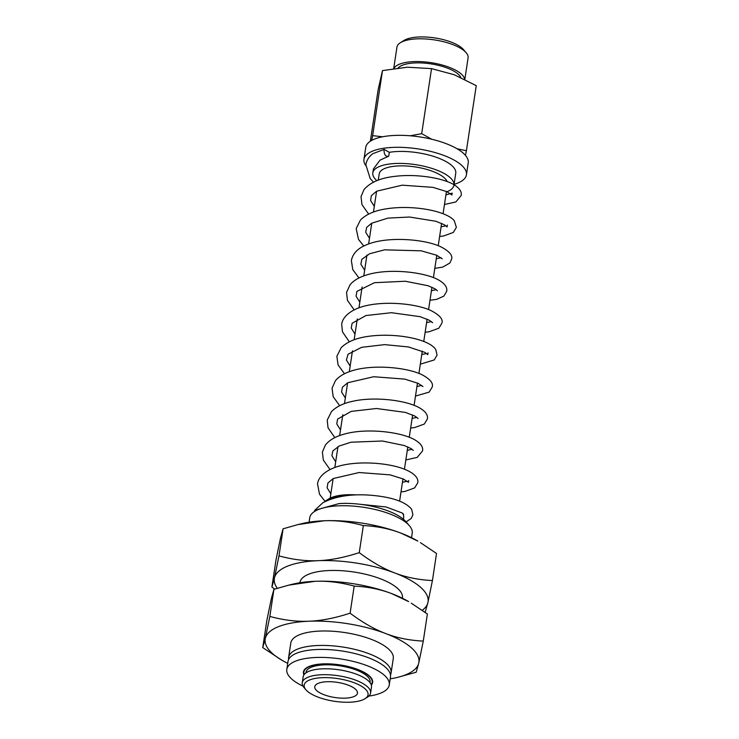 <?xml version="1.0" encoding="UTF-8"?>
<svg xmlns="http://www.w3.org/2000/svg" width="739" height="739" viewBox="0 0 739 739"><rect width="100%" height="100%" fill="white"/><g stroke="black" fill="none" stroke-linecap="round" stroke-linejoin="round"><path stroke-width="1.11" d="M324.56 501.799A41.024 14.568 8.6 0 1 326.407 500.386A41.024 14.568 8.6 0 1 343.894 496.035M402.57 513.263A41.024 14.568 8.6 0 1 403.66 517.66L403.42 519.231M389.314 152.326L388.742 156.132C385.73 156.945 384.151 154.95 384.021 150.156L384.178 149.417L389.314 152.326A41.024 14.568 8.6 0 1 433.479 156.354A41.024 14.568 8.6 0 1 455.751 173.212L453.94 185.184A41.024 14.568 -171.4 0 0 415.558 164.649A41.024 14.568 -171.4 0 0 372.816 172.917A41.024 14.568 -171.4 0 0 376.853 180.667M388.095 156.474L380.095 160.095L373.417 168.963L372.816 172.917M446.356 191.983A41.024 14.568 -171.4 0 0 453.94 185.184M466.143 52.7L463.399 49.495A32.516 11.547 -171.4 0 0 437.294 38.336A32.516 11.547 -171.4 0 0 406.487 39.222A32.516 11.547 -171.4 0 0 403.91 40.497L400.335 42.751A35.971 12.775 8.6 0 1 403.18 41.338A35.971 12.775 8.6 0 1 437.266 40.368A35.971 12.775 8.6 0 1 466.143 52.7A35.971 12.775 8.6 0 1 468.083 57.901L464.831 79.387M393.711 68.524L396.945 47.148A35.971 12.775 8.6 0 1 400.335 42.751M393.952 68.487A35.971 12.775 8.6 0 1 399.744 64.09A35.971 12.775 8.6 0 1 438.772 64.145A35.971 12.775 8.6 0 1 464.646 79.295M398.164 67.933A32.516 11.547 8.6 0 1 402.561 65.161A32.516 11.547 8.6 0 1 435.992 64.801A32.516 11.547 8.6 0 1 460.803 77.484M457.035 148.761L466.411 150.728L476.249 85.669L454.254 74.741L431.53 68.616L407.374 67.212L382.488 70.593L378.156 89.631L370.35 141.214M371.662 140.428L372.641 135.653L382.608 136.78M466.411 150.728L465.459 155.375M410.173 135.782L421.692 133.667L431.687 139.228M382.488 70.593L372.641 135.653M431.53 68.616L421.692 133.667M390.201 678.836A77.724 27.602 -171.4 0 0 397.203 677.46A77.724 27.602 -171.4 0 0 418.764 663.086A77.724 27.602 -171.4 0 0 385.712 633.554A77.724 27.602 -171.4 0 0 308.994 621.222A77.724 27.602 -171.4 0 0 265.319 638.413A77.724 27.602 -171.4 0 0 281.448 659.955A77.724 27.602 -171.4 0 0 287.73 663.345M390.478 674.892A51.822 18.401 -171.4 0 0 391.088 672.943L393.277 658.495A51.822 18.401 -171.4 0 0 369.482 638.662A51.822 18.401 -171.4 0 0 290.806 643.004L288.626 657.442A51.822 18.401 -171.4 0 0 288.626 659.484M288.829 585.112L292.921 584.124A77.724 27.602 8.6 0 1 315.036 581.307A77.724 27.602 8.6 0 1 391.753 593.639A77.724 27.602 8.6 0 1 408.667 601.629L391.753 593.639C380.456 589.288 367.939 586.775 354.193 586.101C340.494 582.36 327.432 580.762 315.036 581.307L288.829 585.112L273.929 589.343L271.361 598.507L266.844 620.492L262.751 647.576L265.319 638.413L269.837 616.428C283.545 620.169 296.598 621.767 308.994 621.222C321.382 620.769 335.09 618.09 350.101 613.185C362.535 622.497 374.405 629.286 385.712 633.554C397.009 637.914 409.526 640.427 423.271 641.092L418.764 663.086L416.186 672.241L397.203 677.46M423.271 641.092L427.373 614.007L411.263 603.172M273.929 589.343L269.837 616.428M281.448 659.955L262.751 647.576M354.193 586.101L350.101 613.185M402.385 598.248L402.432 597.962A51.822 18.401 -171.4 0 0 378.636 578.129A51.822 18.401 -171.4 0 0 299.96 582.461L299.914 582.748M422.237 610.294A77.724 27.602 -171.4 0 0 427.918 602.544A77.724 27.602 -171.4 0 0 394.875 573.011A77.724 27.602 -171.4 0 0 318.149 560.679A77.724 27.602 -171.4 0 0 274.474 577.88A77.724 27.602 -171.4 0 0 277.31 588.281M297.983 524.57L302.075 523.591A77.724 27.602 8.6 0 1 324.19 520.764A77.724 27.602 8.6 0 1 400.907 533.105A77.724 27.602 8.6 0 1 417.821 541.096L400.907 533.105C389.61 528.745 377.093 526.233 363.348 525.568C349.649 521.817 336.596 520.219 324.19 520.764L297.983 524.57L283.083 528.81L280.515 537.964L275.998 559.959L271.906 587.034L274.474 577.88L278.991 555.885C292.699 559.626 305.752 561.224 318.149 560.679C330.545 560.227 344.245 557.548 359.256 552.643C371.689 561.963 383.559 568.753 394.875 573.011C406.164 577.371 418.68 579.884 432.426 580.549L427.918 602.544L425.341 611.698L424.565 611.957M432.426 580.549L436.527 553.474L420.417 542.638M283.083 528.81L278.991 555.885M274.714 589.094L271.906 587.034M363.348 525.568L359.256 552.643M411.54 537.706L412.214 533.244A51.822 18.401 -171.4 0 0 409.424 525.752A51.822 18.401 -171.4 0 0 388.428 513.411A51.822 18.401 -171.4 0 0 314.638 511.416A51.822 18.401 -171.4 0 0 311.479 514.085A51.822 18.401 -171.4 0 0 310.001 516.672A51.822 18.401 -171.4 0 0 309.752 517.753L309.078 522.205M303.027 686.134A51.822 18.401 8.6 0 1 286.806 669.423A51.822 18.401 8.6 0 1 293.669 661.987A51.822 18.401 8.6 0 1 352.706 661.294A51.822 18.401 8.6 0 1 389.277 684.914A51.822 18.401 8.6 0 1 368.844 696.092M389.277 684.914L390.488 676.933A51.822 18.401 -171.4 0 0 353.916 653.313A51.822 18.401 -171.4 0 0 294.879 654.006A51.822 18.401 -171.4 0 0 288.016 661.433L286.806 669.423M303.941 674.855A34.973 12.424 8.6 0 1 303.461 671.936A34.973 12.424 8.6 0 1 339.903 664.888A34.973 12.424 8.6 0 1 372.632 682.402A34.973 12.424 8.6 0 1 371.311 685.044M391.088 672.943A51.822 18.401 -171.4 0 0 367.301 653.11A51.822 18.401 -171.4 0 0 292.977 651.465A51.822 18.401 -171.4 0 0 290.353 653.784A51.822 18.401 -171.4 0 0 288.626 657.442M304.2 674.495A34.548 12.267 8.6 0 1 303.886 672A34.548 12.267 8.6 0 1 309.881 666.43A34.548 12.267 8.6 0 1 364.872 673.017A34.548 12.267 8.6 0 1 372.207 682.337A34.548 12.267 8.6 0 1 371.172 684.628M369.98 682.577L370.063 682.014A32.387 11.501 -171.4 0 0 348.392 667.539A32.387 11.501 -171.4 0 0 311.636 667.095A32.387 11.501 -171.4 0 0 306.02 672.324L305.937 672.896M326.407 500.386L328.633 498.973A38.862 13.801 8.6 0 1 356.521 494.908M378.276 180.122L379.218 173.887A34.548 12.267 8.6 0 1 382.202 169.841A34.548 12.267 8.6 0 1 440.204 174.903A34.548 12.267 8.6 0 1 447.16 181.563M406.117 521.882L411.217 518.473L412.907 514.75L411.669 509.291C405.637 501.892 392.446 497.236 372.087 495.342C352.06 493.634 335.645 496.109 322.841 502.76L314.86 510.196L314.315 511.628M388.742 156.132L388.086 156.474M409.424 525.752L405.988 521.743A47.499 16.868 -171.4 0 0 339.035 503.582L317.687 509.494L314.638 511.416M305.918 689.783L304.135 687.695A34.548 12.267 8.6 0 1 302.269 682.697L303.166 676.795A34.548 12.267 8.6 0 1 309.161 671.215A34.548 12.267 8.6 0 1 348.355 671.686A34.548 12.267 8.6 0 1 371.477 687.122L370.581 693.034A34.548 12.267 8.6 0 1 367.329 697.246L365.001 698.715A32.304 11.473 8.6 0 1 334.397 701.283A32.304 11.473 8.6 0 1 305.918 689.783A32.304 11.473 8.6 0 1 309.78 679.898A32.304 11.473 8.6 0 1 312.846 678.929A32.304 11.473 8.6 0 1 354.166 682.753A32.304 11.473 8.6 0 1 365.001 698.715M302.269 682.697A34.548 12.267 8.6 0 1 308.265 677.127A34.548 12.267 8.6 0 1 311.535 676.083A34.548 12.267 8.6 0 1 349.898 678.254A34.548 12.267 8.6 0 1 370.581 693.034M373.472 182.173L370.174 178.542L365.842 164.695C366.618 160.326 368.946 156.64 372.835 153.657L384.178 149.417M454.069 184.325A51.822 18.401 -171.4 0 0 461.949 180.889A51.822 18.401 -171.4 0 0 466.429 174.829A51.822 18.401 -171.4 0 0 417.941 148.881A51.822 18.401 -171.4 0 0 363.957 159.328A51.822 18.401 -171.4 0 0 365.74 165.518M466.429 174.829L468.24 162.848A51.822 18.401 -171.4 0 0 419.752 136.909A51.822 18.401 -171.4 0 0 365.768 147.357L363.957 159.328M318.509 683.224A21.588 7.667 8.6 0 1 352.882 687.344A21.588 7.667 8.6 0 1 357.464 693.173A21.588 7.667 8.6 0 1 334.97 697.524A21.588 7.667 8.6 0 1 314.768 686.716A21.588 7.667 8.6 0 1 318.509 683.224M304.182 670.079L303.886 672M372.493 680.407L372.207 682.337M376.604 191.216L373.444 212.056M371.772 223.15L368.622 243.99M366.941 255.084L363.791 275.915M362.11 287.009L358.96 307.849M357.288 318.943L354.129 339.783M352.457 350.877L349.307 371.708M347.626 382.802L344.476 403.642M342.794 414.736L339.644 435.576M337.972 446.661L334.813 467.501M333.141 478.595L330.185 498.114M446.439 191.456L443.067 213.774M441.608 223.39L438.236 245.699M436.786 255.315L433.405 277.633M431.955 287.249L428.574 309.567M427.124 319.174L423.752 341.492M422.292 351.108L418.921 373.426M417.47 383.042L414.089 405.36M412.639 414.967L409.258 437.285M407.808 446.901L404.436 469.219M402.977 478.835L399.605 501.153M325.058 501.356L319.507 494.206L317.548 484.008C317.872 479.768 321.456 472.96 333.529 467.99C353.03 459.917 388.622 462.328 405.554 469.671C416.131 474.133 418.588 479.232 417.738 482.816L414.653 487.897L404.824 491.472L401.009 491.878M330.019 469.551L323.331 460.064L322.38 452.056L325.382 445.063C329.252 440.176 335.284 436.601 343.45 434.338C365.657 427.65 401.083 431.798 414.773 439.825C420.694 443.298 423.29 446.984 422.569 450.882L417.212 457.395L405.831 459.944M334.841 437.617L328.042 427.816L327.211 420.14L331.469 411.614C336.273 406.681 343.404 403.226 352.863 401.249C375.033 396.243 406.468 400.399 419.382 407.771C425.47 411.29 428.149 415.022 427.391 418.958L424.315 424.038L414.496 427.604L410.662 428.01M339.672 405.693L333.178 396.677L332.042 388.206L335.441 380.677C338.813 376.659 343.718 373.564 350.147 371.412C370.83 363.939 406.385 367.098 421.978 374.719C430.098 379.089 433.516 383.19 432.223 387.024L429.137 392.113L415.494 396.086M344.503 373.758L338.037 364.835L336.873 356.272L341.132 347.746C346.582 342.231 354.859 338.554 365.962 336.716C393.591 332.144 429.008 338.702 435.77 349.575L437.054 355.099L434.246 359.948L420.325 364.151M349.335 341.824L342.48 331.885L341.695 324.356C342.037 320.347 345.252 314.038 355.671 309.179C375.2 299.932 413.84 302.537 430.911 310.528C439.64 315.063 443.298 319.276 441.885 323.165L438.8 328.245L428.98 331.811L425.156 332.217M354.157 309.9L347.469 300.385L346.526 292.404L350.092 284.691C353.621 280.589 358.757 277.467 365.5 275.324C387.642 267.749 425.211 271.906 439.178 280.321C444.896 283.739 447.409 287.369 446.716 291.231L443.899 296.09L436.786 299.323L429.978 300.293M358.988 277.966L352.789 269.633L351.358 260.479C352.863 253.459 357.87 248.258 366.368 244.868C386.127 236.147 423.659 238.817 440.472 246.623C449.275 251.168 452.97 255.398 451.538 259.306L449.848 263.029L442.707 267.112L434.809 268.359M363.819 246.032L358.498 239.418L356.18 228.563L360.447 220.028C365.944 214.467 374.303 210.772 385.527 208.952C412.196 204.491 446.448 210.827 454.3 220.767L456.369 227.372L453.284 232.452L443.465 236.027L439.64 236.425M368.65 214.107L361.962 204.62L361.02 196.611L363.994 189.637C370.063 182.422 380.326 178.007 394.783 176.372C416.242 173.647 442.116 177.877 453.46 184.408C459.335 187.872 461.921 191.549 461.201 195.438L455.843 201.95L444.472 204.5M360.105 504.284L386.1 506.982L402.238 513.014L403.614 514.289M330.841 493.763L327.109 487.832L327.922 483.001L333.215 478.549L359.089 472.526L390.044 474.854L403.466 479.057L408.445 482.355L408.704 480.535M407.272 481.237L402.459 482.262M335.672 461.838L331.894 455.723L332.855 450.91L339.173 446.033L351.016 442.208L382.414 441.017L404.39 445.552L411.06 448.591L413.277 450.43M412.103 449.303L407.291 450.328M340.503 429.904L336.753 423.89L337.612 419.087L351.247 411.383L376.437 408.501L405.406 412.408L414.819 416.039L418.108 418.496M416.935 417.378L412.122 418.403M345.335 397.97L341.603 392.039L342.406 387.218L347.709 382.756L373.703 376.733L404.741 379.107L418.034 383.301L422.939 386.571M421.766 385.444L416.944 386.469M350.157 366.045L346.415 360.059L348.023 354.258L361.63 347.321L384.613 344.633L408.473 346.951L424.833 352.374L427.761 354.637L428.029 352.808M426.597 353.51L421.775 354.535M354.988 334.111L351.237 328.088L352.115 323.276L365.953 315.535L391.439 312.708L420.075 316.661L429.35 320.273L432.592 322.703M431.419 321.585L426.606 322.61M359.819 302.186L356.078 296.2L356.919 291.378L374.424 282.704L405.286 281.245L428.112 285.744L435.077 288.866L437.423 290.769M436.25 289.651L431.437 290.676M364.65 270.252L360.881 264.183L361.796 259.38L369.648 253.745L384.585 249.828L421.248 250.826L436.5 255.195L442.245 258.844M441.081 257.717L436.259 258.742M369.482 238.318L365.694 232.203L366.664 227.39L371.625 223.233L387.92 218.125L409.526 217.026L435.853 221.266L444.194 224.674L447.086 226.91L447.354 225.072M445.903 225.792L441.091 226.818M374.303 206.393L370.581 200.472L371.366 195.65L376.631 191.207L402.173 185.175L432.925 187.355L446.781 191.613L451.908 194.985L452.185 193.138L445.922 194.884"/></g></svg>
